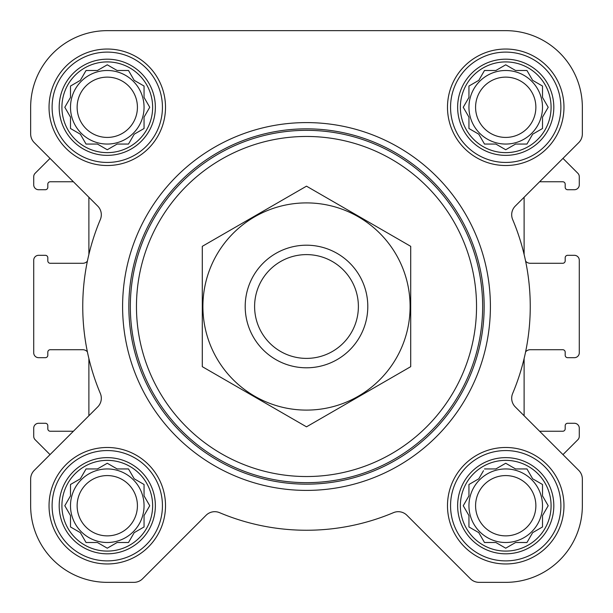<?xml version="1.0" encoding="UTF-8"?>
<svg xmlns="http://www.w3.org/2000/svg" width="613" height="613" viewBox="0 0 613 613"><rect width="100%" height="100%" fill="white"/><g stroke="black" fill="none" stroke-linecap="round" stroke-linejoin="round"><path stroke-width="0.92" d="M484.492 468.945L495.871 468.945L505.725 463.252L515.579 468.945L526.958 468.945L532.651 478.799L542.505 484.492L542.505 495.871L548.198 505.725L542.505 515.579L542.505 526.958L532.651 532.651L526.958 542.505L515.579 542.505L505.725 548.198L495.871 542.505L484.492 542.505L478.799 532.651L468.945 526.958L468.945 515.579L463.252 505.725L468.945 495.871L468.945 484.492L478.799 478.799L483.481 470.692M460.363 505.725A45.362 45.362 0 0 1 528.406 466.439A45.362 45.362 0 0 1 528.406 545.011A45.362 45.362 0 0 1 460.363 505.725M86.042 468.945L97.421 468.945L107.275 463.252L117.129 468.945L128.508 468.945L134.201 478.799L144.055 484.492L144.055 495.871L149.748 505.725L144.055 515.579L144.055 526.958L134.201 532.651L128.508 542.505L117.129 542.505L107.275 548.198L97.421 542.505L86.042 542.505L80.349 532.651L70.495 526.958L70.495 515.579L64.802 505.725L70.495 495.871L70.495 484.492L80.349 478.799L86.042 468.945M61.913 505.725A45.362 45.362 0 0 1 129.956 466.439A45.362 45.362 0 0 1 129.956 545.011A45.362 45.362 0 0 1 61.913 505.725M86.042 70.495L97.421 70.495L107.275 64.802L117.129 70.495L128.508 70.495L134.201 80.349L144.055 86.042L144.055 97.421L149.748 107.275L144.055 117.129L144.055 128.508L134.201 134.201L128.508 144.055L117.129 144.055L107.275 149.748L97.421 144.055L86.042 144.055L80.349 134.201L70.495 128.508L70.495 117.129L64.802 107.275L70.495 97.421L70.495 86.042L80.349 80.349L86.042 70.495M61.913 107.275A45.362 45.362 0 0 1 129.956 67.989A45.362 45.362 0 0 1 129.956 146.561A45.362 45.362 0 0 1 61.913 107.275M484.492 70.495L495.871 70.495L505.725 64.802L515.579 70.495L526.958 70.495L532.651 80.349L542.505 86.042L542.505 97.421L548.198 107.275L542.505 117.129L542.505 128.508L532.651 134.201L526.958 144.055L515.579 144.055L505.725 149.748L495.871 144.055L484.492 144.055L478.799 134.201L468.945 128.508L468.945 117.129L463.252 107.275L468.945 97.421L468.945 86.042L478.799 80.349L484.492 70.495M460.363 107.275A45.362 45.362 0 0 1 528.406 67.989A45.362 45.362 0 0 1 528.406 146.561A45.362 45.362 0 0 1 460.363 107.275M73.391 431.245L50.266 431.245A2.452 2.452 0 0 1 47.814 428.793L47.814 425.728A2.452 2.452 0 0 0 45.362 423.276L38.619 423.276A4.904 4.904 0 0 0 33.715 428.18L33.715 436.264A4.904 4.904 0 0 0 35.148 439.728L50.028 454.608L34.244 470.393A12.26 12.26 0 0 0 30.65 479.067L30.65 505.725A76.625 76.625 0 0 0 107.275 582.35L133.933 582.35A12.26 12.26 0 0 0 142.607 578.756L206.091 515.272A12.26 12.26 0 0 1 219.523 512.652A223.745 223.745 0 0 0 393.477 512.652A12.26 12.26 0 0 1 406.909 515.272L470.393 578.756A12.26 12.26 0 0 0 479.067 582.35L505.725 582.35A76.625 76.625 0 0 0 582.35 505.725L582.35 479.067A12.26 12.26 0 0 0 578.756 470.393L515.272 406.909A12.26 12.26 0 0 1 512.652 393.477A223.745 223.745 0 0 0 512.652 219.523A12.26 12.26 0 0 1 515.272 206.091L578.756 142.607A12.26 12.26 0 0 0 582.35 133.933L582.35 107.275A76.625 76.625 0 0 0 505.725 30.65L107.275 30.65A76.625 76.625 0 0 0 30.65 107.275L30.65 133.933A12.26 12.26 0 0 0 34.244 142.607L97.728 206.091A12.26 12.26 0 0 1 100.348 219.523A223.745 223.745 0 0 0 100.348 393.477A12.26 12.26 0 0 1 97.728 406.909L34.244 470.393M88.885 358.513L88.885 415.752M87.398 351.847A6.13 6.13 0 0 0 82.755 349.716L50.266 349.716A2.452 2.452 0 0 0 47.814 352.168L47.814 355.233A2.452 2.452 0 0 1 45.362 357.685L38.619 357.685A4.904 4.904 0 0 1 33.715 352.781L33.715 260.219A4.904 4.904 0 0 1 38.619 255.314L45.362 255.314A2.452 2.452 0 0 1 47.814 257.766L47.814 260.832A2.452 2.452 0 0 0 50.266 263.284L82.755 263.284A6.13 6.13 0 0 0 87.398 261.153A223.745 223.745 0 0 1 88.885 254.487L88.885 197.248M73.391 181.754L50.266 181.754A2.452 2.452 0 0 0 47.814 184.207L47.814 187.272A2.452 2.452 0 0 1 45.362 189.724L38.619 189.724A4.904 4.904 0 0 1 33.715 184.819L33.715 176.736A4.904 4.904 0 0 1 35.148 173.272L50.028 158.392L34.244 142.607M539.609 181.754L562.734 181.754A2.452 2.452 0 0 1 565.186 184.207L565.186 187.272A2.452 2.452 0 0 0 567.638 189.724L574.381 189.724A4.904 4.904 0 0 0 579.285 184.819L579.285 176.736A4.904 4.904 0 0 0 577.852 173.272L562.972 158.392L578.756 142.607M525.602 351.847A6.13 6.13 0 0 1 530.245 349.716L562.734 349.716A2.452 2.452 0 0 1 565.186 352.168L565.186 355.233A2.452 2.452 0 0 0 567.638 357.685L574.381 357.685A4.904 4.904 0 0 0 579.285 352.781L579.285 260.219A4.904 4.904 0 0 0 574.381 255.314L567.638 255.314A2.452 2.452 0 0 0 565.186 257.766L565.186 260.832A2.452 2.452 0 0 1 562.734 263.284L530.245 263.284A6.13 6.13 0 0 1 525.602 261.153M578.756 470.393L562.972 454.608L577.852 439.728A4.904 4.904 0 0 0 579.285 436.264L579.285 428.18A4.904 4.904 0 0 0 574.381 423.276L567.638 423.276A2.452 2.452 0 0 0 565.186 425.728L565.186 428.793A2.452 2.452 0 0 1 562.734 431.245L539.609 431.245M524.115 254.487L524.115 197.248M524.115 415.752L524.115 358.513M49.04 107.275A58.235 58.235 0 0 1 136.392 56.84A58.235 58.235 0 0 1 136.392 157.71A58.235 58.235 0 0 1 49.04 107.275M49.04 505.725A58.235 58.235 0 0 1 136.392 455.29A58.235 58.235 0 0 1 136.392 556.16A58.235 58.235 0 0 1 49.04 505.725M447.49 505.725A58.235 58.235 0 0 1 534.842 455.29A58.235 58.235 0 0 1 534.842 556.16A58.235 58.235 0 0 1 447.49 505.725M447.49 107.275A58.235 58.235 0 0 1 534.842 56.84A58.235 58.235 0 0 1 534.842 157.71A58.235 58.235 0 0 1 447.49 107.275M582.35 133.933L582.35 107.275M505.725 30.65L430.495 30.65M311.235 30.65L107.275 30.65M30.65 107.275L30.65 133.933M30.65 479.067L30.65 505.725M107.275 582.35L133.933 582.35M219.523 512.652A12.26 12.26 0 0 0 206.091 515.272M470.393 578.756L406.909 515.272A12.26 12.26 0 0 0 393.477 512.652M479.067 582.35L505.725 582.35M582.35 505.725L582.35 479.067M136.461 306.5A170.039 170.039 0 0 1 391.515 159.242A170.039 170.039 0 0 1 391.515 453.758A170.039 170.039 0 0 1 136.461 306.5M130.331 306.5A176.169 176.169 0 0 1 394.58 153.94A176.169 176.169 0 0 1 394.58 459.06A176.169 176.169 0 0 1 130.331 306.5M128.837 306.5A177.663 177.663 0 0 1 395.331 152.645A177.663 177.663 0 0 1 395.331 460.355A177.663 177.663 0 0 1 128.837 306.5M122.6 306.5A183.9 183.9 0 0 1 398.45 147.235A183.9 183.9 0 0 1 398.45 465.765A183.9 183.9 0 0 1 122.6 306.5M457.635 107.275A48.09 48.09 0 0 1 529.77 65.629A48.09 48.09 0 0 1 529.77 148.921A48.09 48.09 0 0 1 457.635 107.275M450.555 107.275A55.17 55.17 0 0 1 533.31 59.499A55.17 55.17 0 0 1 533.31 155.051A55.17 55.17 0 0 1 450.555 107.275M59.185 107.275A48.09 48.09 0 0 1 131.32 65.629A48.09 48.09 0 0 1 131.32 148.921A48.09 48.09 0 0 1 59.185 107.275M52.105 107.275A55.17 55.17 0 0 1 134.86 59.499A55.17 55.17 0 0 1 134.86 155.051A55.17 55.17 0 0 1 52.105 107.275M59.185 505.725A48.09 48.09 0 0 1 131.32 464.079A48.09 48.09 0 0 1 131.32 547.371A48.09 48.09 0 0 1 59.185 505.725M52.105 505.725A55.17 55.17 0 0 1 134.86 457.949A55.17 55.17 0 0 1 134.86 553.501A55.17 55.17 0 0 1 52.105 505.725M457.635 505.725A48.09 48.09 0 0 1 529.77 464.079A48.09 48.09 0 0 1 529.77 547.371A48.09 48.09 0 0 1 457.635 505.725M450.555 505.725A55.17 55.17 0 0 1 533.31 457.949A55.17 55.17 0 0 1 533.31 553.501A55.17 55.17 0 0 1 450.555 505.725M464.263 105.528L463.252 107.275L464.263 109.022M468.945 128.508L470.692 129.519M484.492 144.055L495.871 144.055M503.978 148.737L505.725 149.748L507.472 148.737M540.758 129.519L542.505 128.508L542.505 117.129M547.187 109.022L548.198 107.275L547.187 105.528M526.958 70.495L515.579 70.495M507.472 65.813L505.725 64.802L503.978 65.813M470.692 85.031L468.945 86.042L468.945 97.421M542.505 107.275A36.78 36.78 0 0 0 505.725 70.495A36.78 36.78 0 0 0 468.945 107.275A36.78 36.78 0 0 0 505.725 144.055A36.78 36.78 0 0 0 542.505 107.275M475.581 107.275A30.144 30.144 0 0 1 520.797 81.169A30.144 30.144 0 0 1 520.797 133.381A30.144 30.144 0 0 1 475.581 107.275M72.242 85.031L70.495 86.042L70.495 97.421L69.989 98.287M64.802 107.275L65.813 109.022M86.042 144.055L97.421 144.055M105.528 148.737L107.275 149.748L109.022 148.737M128.508 144.055L129.519 142.308M144.055 128.508L144.055 117.129M148.737 109.022L149.748 107.275L148.737 105.528M129.519 72.242L128.508 70.495L117.129 70.495M109.022 65.813L107.275 64.802L105.528 65.813M144.055 107.275A36.78 36.78 0 0 0 107.275 70.495A36.78 36.78 0 0 0 70.495 107.275A36.78 36.78 0 0 0 107.275 144.055A36.78 36.78 0 0 0 144.055 107.275M65.813 503.978L64.802 505.725L65.813 507.472M86.042 542.505L97.421 542.505M105.528 547.187L107.275 548.198L109.022 547.187M128.508 542.505L129.519 540.758M144.055 526.958L144.055 515.579M148.737 507.472L149.748 505.725L148.737 503.978M129.519 470.692L128.508 468.945L117.129 468.945M109.022 464.263L107.275 463.252L105.528 464.263M72.242 483.481L70.495 484.492L70.495 495.871M144.055 505.725A36.78 36.78 0 0 0 107.275 468.945A36.78 36.78 0 0 0 70.495 505.725A36.78 36.78 0 0 0 107.275 542.505A36.78 36.78 0 0 0 144.055 505.725M464.263 503.978L463.252 505.725L464.263 507.472M484.492 542.505L495.871 542.505M503.978 547.187L505.725 548.198L507.472 547.187M542.505 526.958L542.505 515.579M547.187 507.472L548.198 505.725L547.187 503.978M526.958 468.945L515.579 468.945M507.472 464.263L505.725 463.252L503.978 464.263M470.692 483.481L468.945 484.492L468.945 495.871M542.505 505.725A36.78 36.78 0 0 0 505.725 468.945A36.78 36.78 0 0 0 468.945 505.725A36.78 36.78 0 0 0 505.725 542.505A36.78 36.78 0 0 0 542.505 505.725M77.131 107.275A30.144 30.144 0 0 1 122.347 81.169A30.144 30.144 0 0 1 122.347 133.381A30.144 30.144 0 0 1 77.131 107.275M77.131 505.725A30.144 30.144 0 0 1 122.347 479.619A30.144 30.144 0 0 1 122.347 531.831A30.144 30.144 0 0 1 77.131 505.725M475.581 505.725A30.144 30.144 0 0 1 520.797 479.619A30.144 30.144 0 0 1 520.797 531.831A30.144 30.144 0 0 1 475.581 505.725M254.602 306.5A51.898 51.898 0 0 1 332.445 261.559A51.898 51.898 0 0 1 332.445 351.441A51.898 51.898 0 0 1 254.602 306.5M245.2 306.5A61.3 61.3 0 0 1 337.15 253.414A61.3 61.3 0 0 1 337.15 359.586A61.3 61.3 0 0 1 245.2 306.5M306.5 202.903A103.597 103.597 0 0 1 396.22 358.298A103.597 103.597 0 0 1 216.78 358.298A103.597 103.597 0 0 1 306.5 202.903M410.71 366.666L410.71 246.334L306.5 186.168L202.29 246.334L202.29 366.666L306.5 426.832L410.71 366.666"/></g></svg>
